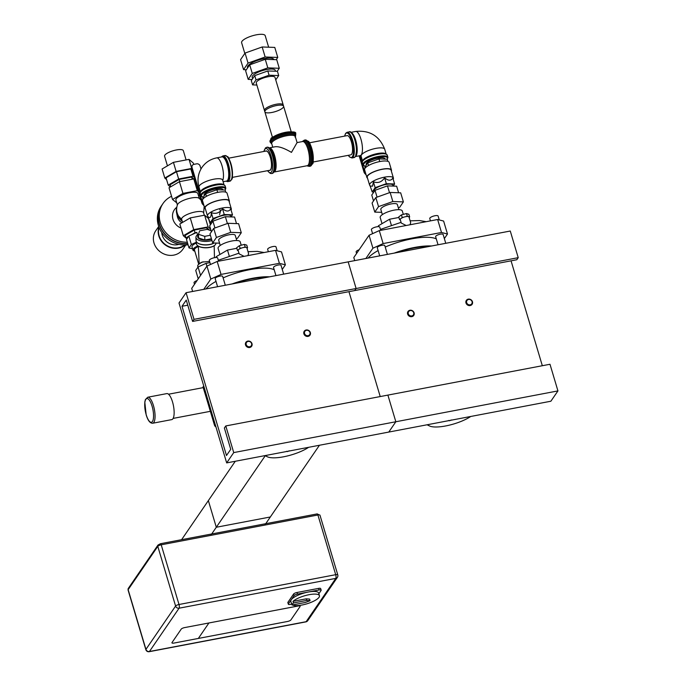 <?xml version="1.0" encoding="UTF-8"?>
<svg xmlns="http://www.w3.org/2000/svg" width="686" height="686" viewBox="0 0 686 686"><rect width="100%" height="100%" fill="white"/><g stroke="black" fill="none" stroke-linecap="round" stroke-linejoin="round"><path stroke-width="1.03" d="M438.045 244.765L435.636 236.687A3.902 1.123 -16.6 0 1 439.057 234.492A3.902 1.123 -16.6 0 1 443.122 234.449L445.763 243.298M379.692 255.869L377.283 247.783A3.902 1.123 -16.6 0 1 380.704 245.597A3.902 1.123 -16.6 0 1 384.769 245.554L387.401 254.403M409.979 224.776L410.691 222.744L408.976 216.982A4.562 1.312 163.4 0 0 408.487 216.596A4.562 1.312 163.4 0 0 404.774 216.879A4.562 1.312 163.4 0 0 400.898 218.568A4.562 1.312 163.4 0 0 400.247 219.589L401.284 223.044L406.181 225.497M409.105 217.402L409.671 216.965L407.304 216.219L402.245 217.539L399.552 219.597L400.315 219.837M409.671 216.965L408.873 214.298L406.506 213.552L401.447 214.872L398.755 216.93L399.552 219.597M407.304 216.219L406.506 213.552M402.245 217.539L401.447 214.872M379.281 230.616L369.059 235.255L372.918 248.212L383.14 243.573L379.281 230.616L437.634 219.511L441.501 232.477L447.486 234.029L443.619 221.064L437.634 219.511M354.722 260.62L353.805 257.533L369.059 235.255M365.878 258.493L372.918 248.212M447.486 234.029L444.357 238.591M439.263 219.94L438.105 216.039A4.356 1.252 163.4 0 0 433.569 216.081A4.356 1.252 163.4 0 0 429.753 218.525L430.456 220.883M380.704 230.35L379.744 227.135A4.356 1.252 163.4 0 0 375.216 227.177A4.356 1.252 163.4 0 0 371.4 229.621L372.601 233.643M359.147 249.73A4.356 1.252 163.4 0 0 356.145 251.899L356.609 253.434M396.911 252.594A36.289 10.436 -16.6 0 1 428.93 246.497M394.236 253.1A37.739 10.847 -16.6 0 1 431.614 245.991M368.108 258.073A37.739 10.847 -16.6 0 1 378.106 250.561M385.215 247.063A37.739 10.847 -16.6 0 1 436.305 238.925M383.14 243.573L441.501 232.477M378.561 226.654L378.312 225.831L389.579 219.228L398.909 217.453M389.579 219.228L391.312 225.042M403.317 214.384L402.288 210.954A11.525 3.31 163.4 0 0 390.3 211.065A11.525 3.31 163.4 0 0 380.198 217.539L382.025 223.662M275.944 275.609L273.534 267.523A3.902 1.123 -16.6 0 1 276.955 265.328A3.902 1.123 -16.6 0 1 281.02 265.293L283.661 274.134M217.591 286.705L215.181 278.627A3.902 1.123 -16.6 0 1 218.602 276.432A3.902 1.123 -16.6 0 1 222.667 276.398L225.3 285.239M247.878 255.621L248.581 253.588L246.874 247.818A4.562 1.312 163.4 0 0 246.385 247.432A4.562 1.312 163.4 0 0 242.673 247.715A4.562 1.312 163.4 0 0 238.797 249.404A4.562 1.312 163.4 0 0 238.136 250.424L239.182 253.88L244.079 256.341M247.003 248.238L247.569 247.809L245.194 247.063L240.143 248.375L237.45 250.441L238.214 250.682M247.569 247.809L246.771 245.142L244.405 244.396L239.345 245.708L236.653 247.775L237.45 250.441M245.194 247.063L244.405 244.396M240.143 248.375L239.345 245.708M217.179 261.46L206.949 266.091L210.816 279.056L221.038 274.417L217.179 261.46L275.532 250.356L279.399 263.313L285.385 264.865L281.517 251.908L275.532 250.356M192.62 291.456L191.703 288.369L206.949 266.091M203.776 289.338L210.816 279.056M285.385 264.865L282.255 269.435M277.161 250.776L275.995 246.874A4.356 1.252 163.4 0 0 271.467 246.917A4.356 1.252 163.4 0 0 267.651 249.361L268.355 251.719M218.602 261.186L217.642 257.979A4.356 1.252 163.4 0 0 213.114 258.022A4.356 1.252 163.4 0 0 209.299 260.466L210.491 264.487M197.045 280.565A4.356 1.252 163.4 0 0 194.044 282.743L194.498 284.278M234.809 283.429A36.289 10.436 -16.6 0 1 266.828 277.341M232.125 283.944A37.739 10.847 -16.6 0 1 269.512 276.827M206.006 288.909A37.739 10.847 -16.6 0 1 216.004 281.406M223.113 277.899A37.739 10.847 -16.6 0 1 274.203 269.77M221.038 274.417L279.399 263.313M216.459 257.499L216.21 256.675L227.478 250.073L236.807 248.298M227.478 250.073L229.21 255.887M241.215 245.228L240.186 241.789A11.525 3.31 163.4 0 0 228.198 241.909A11.525 3.31 163.4 0 0 218.097 248.375L219.923 254.497M470.75 416.471A24.97 7.177 -16.6 0 1 448.541 425.346A24.97 7.177 -16.6 0 1 429.505 425.955A24.97 7.177 -16.6 0 1 427.953 424.608M308.649 447.306A24.97 7.177 -16.6 0 1 286.439 456.19A24.97 7.177 -16.6 0 1 267.403 456.799A24.97 7.177 -16.6 0 1 265.842 455.453M443.816 421.59L446.089 421.161M448.584 420.475L449.604 420.741L451.345 419.952M281.714 452.434L283.987 452.005M286.482 451.319L287.503 451.585L289.243 450.796M226.672 462.904L388.773 432.069L395.839 421.753L557.941 390.909L550.875 401.224L388.773 432.069L395.839 421.753L387.89 395.102L225.788 425.946L224.373 428.004L230.736 449.321L226.491 455.513L182.004 306.282L186.249 300.099L192.603 321.417L194.009 319.35L186.069 292.708L179.012 303.015L226.672 462.904L233.737 452.589L225.788 425.946M380.216 396.559L348.951 291.67L380.216 396.559M518.222 257.67L356.12 288.514L348.171 261.863L510.273 231.028L518.222 257.67L516.807 259.737L354.705 290.572L356.12 288.514L348.171 261.863L186.069 292.708M557.941 390.909L549.992 364.266L387.89 395.102L395.839 421.753L233.737 452.589M542.326 365.724L511.053 260.826M192.603 321.417L354.705 290.572L356.12 288.514L194.009 319.35M187.767 305.193L182.004 306.282M465.983 302.972A3.481 3.147 34.4 0 0 472.097 304.318A3.481 3.147 34.4 0 0 466.351 300.382A3.481 3.147 34.4 0 0 465.983 302.972M466.66 302.663A2.907 2.624 -145.6 0 1 470.03 299.585A2.907 2.624 -145.6 0 1 471.402 304.198A2.907 2.624 -145.6 0 1 466.66 302.663M303.881 333.808A3.481 3.147 34.4 0 0 309.995 335.162A3.481 3.147 34.4 0 0 304.25 331.227A3.481 3.147 34.4 0 0 303.881 333.808M304.558 333.499A2.907 2.624 -145.6 0 1 307.928 330.42A2.907 2.624 -145.6 0 1 309.3 335.042A2.907 2.624 -145.6 0 1 304.558 333.499M184.603 627.596A2.907 0.832 163.4 0 0 181.198 629.148A2.907 0.832 -16.6 0 1 184.603 627.596L298.076 606.012A2.907 0.832 -16.6 0 1 300.151 606.21A2.907 0.832 163.4 0 0 298.076 606.012L208.921 622.974L198.331 638.443L174.012 643.065A2.907 0.832 -16.6 0 1 171.937 642.868A2.907 0.832 163.4 0 0 174.012 643.065L287.485 621.482A2.907 0.832 163.4 0 0 290.89 619.938L300.074 606.527A2.907 0.832 163.4 0 0 300.151 606.21A2.907 0.832 -16.6 0 1 300.074 606.527L290.89 619.938A2.907 0.832 -16.6 0 1 287.485 621.482L198.331 638.443L208.921 622.974L184.603 627.596M172.014 642.55A2.907 0.832 163.4 0 0 171.937 642.868A2.907 0.832 -16.6 0 1 172.014 642.55L181.198 629.148L172.014 642.55M291.927 604.52A14.517 4.176 -16.6 0 1 291.627 604.006L290.83 601.339A14.517 4.176 -16.6 0 1 303.555 593.193A14.517 4.176 -16.6 0 1 318.656 593.047L319.453 595.714A14.517 4.176 -16.6 0 1 319.05 597.292A14.517 4.176 -16.6 0 1 306.265 603.997A14.517 4.176 -16.6 0 1 292.468 604.932M293.488 602.943L306.719 600.422L310.072 600.687L305.313 602.488L292.073 605.009A14.517 4.176 -16.6 0 1 293.488 602.943L293.008 601.348L306.248 598.827L306.719 600.422M291.627 604.006A14.517 4.176 -16.6 0 1 291.593 603.406L292.073 605.009M306.248 598.827L309.592 599.084L310.072 600.687M293.008 601.348A14.517 4.176 -16.6 0 1 308.117 594.891A14.517 4.176 -16.6 0 1 319.453 595.714M291.687 604.16L290.41 604.409A2.907 0.832 -16.6 0 1 288.334 604.203L287.854 602.608A2.907 0.832 -16.6 0 1 287.931 602.291L293.582 594.042A2.907 0.832 -16.6 0 1 296.995 592.49L318.604 588.382A2.907 0.832 -16.6 0 1 320.679 588.579L321.159 590.183A2.907 0.832 -16.6 0 1 321.074 590.5L318.861 593.733M288.334 604.203A2.907 0.832 -16.6 0 1 288.412 603.886L294.062 595.637A2.907 0.832 -16.6 0 1 297.467 594.093L319.084 589.977A2.907 0.832 -16.6 0 1 321.159 590.183M210.731 535.389L265.25 455.753L216.296 527.26L270.335 516.978L319.436 445.257L264.77 525.107M216.296 527.26L208.355 500.608L235.289 461.266L181.593 539.693M271.845 112.478A9.784 2.813 163.4 0 0 283.601 106.21A9.784 2.813 163.4 0 0 273.422 106.304A9.784 2.813 163.4 0 0 264.847 111.801A9.784 2.813 163.4 0 0 271.845 112.478M264.847 111.801L256.264 83.015A9.784 2.813 -16.6 0 1 264.839 77.527A9.784 2.813 -16.6 0 1 275.017 77.424L283.601 106.21M268.646 47.205L265.208 35.672A12.314 3.541 163.4 0 0 252.397 35.792A12.314 3.541 163.4 0 0 241.609 42.703L244.816 53.439M252.62 78.71L252.191 77.269A12.048 3.464 -16.6 0 1 262.747 70.504A12.048 3.464 -16.6 0 1 275.283 70.384L275.532 71.233M256.864 85.038L252.585 84.884L251.316 80.622L254.738 75.614L267.797 70.958L277.427 71.301L278.705 75.563L275.746 79.876M252.585 84.884L256.007 79.885L269.066 75.22L278.705 75.563M254.738 75.614L256.007 79.885M267.797 70.958L269.066 75.22M252.071 79.516L248.186 79.379L245.631 70.795L249.704 64.836L265.25 59.296L276.724 59.699L279.279 68.283L277.221 71.293M248.186 79.379L252.268 73.419L267.814 67.871L279.279 68.283M249.704 64.836L252.268 73.419M265.25 59.296L267.814 67.871M247.586 67.931L247.457 67.485A13.789 3.962 -16.6 0 1 259.531 59.742A13.789 3.962 -16.6 0 1 273.885 59.596M246.351 69.74L243.564 69.646L240.58 59.622L245.065 53.071L262.163 46.974L274.786 47.42L277.77 57.435L276.235 59.682M243.564 69.646L248.049 63.095L265.156 56.989L277.77 57.435M245.065 53.071L248.049 63.095M262.163 46.974L265.156 56.989M170.394 186.969L168.224 185.109L166.055 177.811L176.474 171.697L190.828 168.97L192.106 170.068M179.809 181.601L179.166 179.44L170.102 184.757L170.703 186.789M179.166 179.44L191.643 177.065L192.286 179.226M191.643 177.065L195.064 180.024L193.795 178.935L197.294 190.665L198.571 191.763M168.224 185.109L178.652 179.003L192.998 176.268L194.284 177.374M176.474 171.697L178.652 179.003M190.828 168.97L192.998 176.268M186.095 159.932L183.325 150.646A9.784 2.813 163.4 0 0 173.146 150.749A9.784 2.813 163.4 0 0 164.571 156.237L167.444 165.858M166.578 179.569L164.803 178.043L176.131 171.406L191.626 168.456M176.131 171.406L173.429 162.342L162.102 168.988L164.803 178.043M173.429 162.342L189.027 159.375L191.445 167.487M189.027 159.375L193.298 163.054L193.701 164.408M176.765 207.489A12.777 11.533 34.4 0 0 176.585 212.823A12.777 11.533 34.4 0 0 182.193 221.115M201.041 200.038L198.931 198.177A11.439 3.293 163.4 0 0 191.231 198.005A11.439 3.293 163.4 0 0 177.545 204.557C176.07 208.535 176.388 212.368 178.523 216.047L181.713 219.52M159.092 227.512A16.112 14.543 34.4 0 0 165.926 244.953A16.112 14.543 34.4 0 0 184.654 245.013M161.776 232.605A12.777 11.533 34.4 0 0 178.935 244.353M158.706 226.466L155.731 230.805A16.404 14.809 34.4 0 0 160.901 252.285A16.404 14.809 34.4 0 0 182.802 249.335L185.777 244.996M158.912 227.032A16.404 14.809 34.4 0 0 165.703 245.271A16.404 14.809 34.4 0 0 185.169 245.013M162.025 204.968A25.811 23.298 34.4 0 0 161.956 205.071L161.107 206.306A25.811 23.298 34.4 0 0 162.076 233.043A25.811 23.298 34.4 0 0 188.084 244.799M161.956 205.071A25.811 23.298 34.4 0 0 162.573 231.293A25.811 23.298 34.4 0 0 187.758 243.693M171.551 196.265A25.811 23.298 34.4 0 0 163.011 203.519L162.093 204.865A25.811 23.298 34.4 0 0 162.659 231.002A25.811 23.298 34.4 0 0 187.698 243.496M163.011 203.519A25.811 23.298 34.4 0 0 163.217 229.107A25.811 23.298 34.4 0 0 187.321 242.227M209.324 221.244A25.811 23.298 34.4 0 0 209.341 220.215M176.799 207.258A12.905 11.653 34.4 0 0 172.735 218.294A12.905 11.653 34.4 0 0 181.044 228.095M176.585 212.823L177.331 216.484A9.115 8.232 34.4 0 0 181.927 222.787M177.382 204.994L175.908 200.038A11.439 3.293 -16.6 0 1 189.653 192.706A11.439 3.293 -16.6 0 1 197.834 193.503L199.309 198.46M204.308 215.233L203.562 212.72A11.439 3.293 163.4 0 0 195.381 211.931A11.439 3.293 163.4 0 0 181.636 219.263L182.57 222.41M193.744 229.63L190.254 217.908L179.826 224.013L183.325 235.744L193.744 229.63L208.098 226.903L210.602 229.064M190.254 217.908L204.6 215.181L208.098 226.903M204.6 215.181L208.527 218.56L210.396 224.837M192.577 248.838L189.019 247.912L186.489 239.44L186.901 238.839L183.325 235.744M176.739 202.824L172.52 199.497L169.022 187.775L179.449 181.67L193.795 178.935M172.52 199.497L182.939 193.392L197.294 190.665M179.449 181.67L182.939 193.392M199.54 195.021L198.468 195.647M194.258 230.076L195.056 232.734L196.813 232.4L188.83 236.027L185.992 238.051L185.194 235.384L194.258 230.076L206.735 227.701L209.633 230.196M210.388 235.272L204.745 236.344L198.451 234.286L199.652 230.796L207.138 229.373L211.082 230.668M211.425 238.745L204.831 240.006L204.745 236.344M204.831 240.006L198.537 237.939L198.451 234.286A10.101 4.39 178.6 0 0 195.939 237.279L196.025 240.683A10.101 4.39 178.6 0 0 197.328 242.775A10.101 4.39 178.6 0 0 209.813 244.456A10.101 4.39 178.6 0 0 214.083 242.99M214.649 245.365A9.467 4.116 178.6 0 1 214.529 245.468A9.467 4.116 178.6 0 1 206.297 247.792A9.467 4.116 178.6 0 1 197.962 245.862A9.467 4.116 178.6 0 1 197.834 245.768M215.944 243.058L215.944 243.187A9.758 4.245 178.6 0 1 214.778 245.262A9.758 4.245 178.6 0 1 206.297 247.663A9.758 4.245 178.6 0 1 197.705 245.674A9.758 4.245 178.6 0 1 196.445 243.65L196.393 241.815M209.59 261.46L202.147 262.069A9.115 2.624 -16.6 0 0 198.108 264.907L197.911 265.225A9.407 2.701 -16.6 0 1 203.236 261.803M199.172 263.801L198.331 246.12M211.948 240.494A10.101 4.39 178.6 0 1 209.736 241.06A10.101 4.39 178.6 0 1 195.939 237.279M214.169 242.99A9.81 4.27 178.6 0 1 197.585 242.964A9.81 4.27 178.6 0 1 197.465 242.87M211.545 239.14A8.361 3.636 178.6 0 1 209.084 239.843A8.361 3.636 178.6 0 1 199.926 239.122A8.361 3.636 178.6 0 1 198.477 235.109M196.813 232.4L197.542 234.835M188.83 236.027L191.36 244.499L196.402 242.209M206.735 227.701L207.249 229.407M193.761 250.767A9.407 2.701 -16.6 0 1 193.581 250.69A9.407 2.701 -16.6 0 1 192.929 250.038L191.977 246.84A9.407 2.701 -16.6 0 1 196.428 242.964M192.929 250.038A9.407 2.701 -16.6 0 1 197.997 245.888M209.942 262.627L206.049 263.364L198.057 266.991L195.724 270.404L198.228 278.833M198.057 266.991L200.569 275.412L204.051 270.327M206.049 263.364L206.889 266.185M198.005 267.068L197.731 266.134A9.407 2.701 -16.6 0 1 197.911 265.225M198.7 264.204L194.43 249.875A7.923 2.281 -16.6 0 1 198.34 246.54M194.798 251.119A9.115 2.624 -16.6 0 1 193.915 250.853A9.115 2.624 -16.6 0 1 198.331 246.145M189.019 247.912L191.36 244.499M186.901 238.839L188.418 236.627M191.557 234.792L195.056 232.734M414.112 312.842A3.481 3.147 -145.6 0 1 409.088 316.049A3.481 3.147 -145.6 0 1 411.317 310.286A3.481 3.147 -145.6 0 1 414.112 312.842M413.709 312.739A2.907 2.624 34.4 0 0 408.967 311.195A2.907 2.624 34.4 0 0 410.348 315.817A2.907 2.624 34.4 0 0 413.709 312.739M252.002 343.677A3.481 3.147 -145.6 0 1 246.986 346.893A3.481 3.147 -145.6 0 1 249.215 341.122A3.481 3.147 -145.6 0 1 252.002 343.677M251.608 343.575A2.907 2.624 34.4 0 0 246.866 342.04A2.907 2.624 34.4 0 0 248.238 346.653A2.907 2.624 34.4 0 0 251.608 343.575M272.771 147.207L271.707 143.666A12.314 3.541 -16.6 0 1 282.495 136.763A12.314 3.541 -16.6 0 1 295.306 136.634L297.081 142.594L291.456 152.386C284.433 148.236 279.031 146.35 275.24 146.735L269.615 147.807M265.568 151.152A9.93 3.181 79.2 0 1 271.047 160.07A9.93 3.181 79.2 0 1 269.221 170.377M272.462 137.363L264.462 110.515A9.784 2.813 -16.6 0 1 273.037 105.027A9.784 2.813 -16.6 0 1 283.215 104.932L291.216 131.772M228.627 158.183L266.099 151.049A9.784 3.138 79.2 0 1 271.004 160.078A9.784 3.138 79.2 0 1 269.752 170.274L232.28 177.4M309.412 142.808L347.15 135.631A9.784 3.138 79.2 0 1 352.055 144.652A9.784 3.138 79.2 0 1 350.803 154.856L313.073 162.033M220.249 245.442L218.714 240.297A8.626 2.478 -16.6 0 1 226.269 235.461A8.626 2.478 -16.6 0 1 235.247 235.375L236.773 240.512M219.58 243.187L212.677 242.938L209.976 233.883L213.723 228.404L228.026 223.302L238.582 223.67L241.283 232.734L237.536 238.214L236.233 238.677M212.677 242.938L216.424 237.459L230.728 232.357L241.283 232.734M213.723 228.404L216.424 237.459M228.026 223.302L230.728 232.357M211.417 231.782L209.667 225.908L212.926 221.149L225.368 216.707L234.543 217.033L236.499 223.602M212.926 221.149L214.958 227.966M225.368 216.707L227.392 223.525M212.137 222.298L211.931 221.604A9.784 2.813 -16.6 0 1 220.506 216.116A9.784 2.813 -16.6 0 1 230.685 216.013L230.95 216.913M219.58 214.607L220.506 210.996L219.546 208.664M211.751 222.864L210.113 222.804L207.935 216.579A12.425 3.576 -16.6 0 1 207.498 215.961A12.425 3.576 -16.6 0 1 218.38 208.99A12.425 3.576 -16.6 0 1 231.311 208.861A12.425 3.576 -16.6 0 1 231.276 209.616L231.105 210.122M207.498 215.961L205.157 208.132A12.425 3.576 -16.6 0 1 216.047 201.152A12.425 3.576 -16.6 0 1 228.978 201.032L231.311 208.861M208.355 216.905C210.233 218.482 211.211 217.05 211.288 212.617C215.919 214.289 219.649 212.96 222.487 208.621C226.131 211.725 228.884 211.828 230.745 208.913L232.503 214.812L231.062 216.913M210.113 222.804L213.046 218.517L211.288 212.617M213.046 218.517L224.245 214.521L222.487 208.621M224.245 214.521L232.503 214.812M205.423 209.016A12.828 3.687 -16.6 0 1 204.771 208.244L202.481 200.569A12.828 3.687 -16.6 0 1 213.723 193.366A12.828 3.687 -16.6 0 1 227.075 193.238L229.364 200.912A12.828 3.687 -16.6 0 1 229.235 201.916M204.771 208.244A12.828 3.687 -16.6 0 1 216.013 201.041A12.828 3.687 -16.6 0 1 229.364 200.912M203.005 198.949L202.73 198.022L205.663 193.735L216.853 189.739L225.111 190.031L225.754 192.166M205.663 193.735L206.443 196.342M216.853 189.739L217.651 192.397M204.025 205.74L202.464 204.034A2.324 0.746 79.2 0 1 201.856 202.773L202.79 201.615L202.25 201.727L203.236 203.099M204.239 195.81L204.068 195.227A9.784 2.813 -16.6 0 1 204.342 194.164A9.784 2.813 -16.6 0 1 214.246 189.293A9.784 2.813 -16.6 0 1 222.821 189.636L222.916 189.953M202.25 201.727L201.753 202.447L191.566 168.25L192.054 167.53L202.25 201.727M192.054 167.53A2.907 2.624 -145.6 0 1 192.363 165.369L191.866 166.098A2.907 2.624 34.4 0 0 191.566 168.25M192.363 165.369A2.907 2.624 -145.6 0 1 193.966 164.348L196.608 163.843A2.907 2.624 -145.6 0 1 200.106 165.995L200.989 168.953M382.351 214.598L380.824 209.462A8.626 2.478 -16.6 0 1 388.379 204.617A8.626 2.478 -16.6 0 1 397.348 204.531L398.883 209.676M398.334 207.832L399.638 207.369L403.385 201.89L400.684 192.835L390.137 192.457L375.834 197.559L372.078 203.039L374.779 212.103L381.682 212.343M403.385 201.89L392.838 201.521L378.535 206.623L374.779 212.103M390.137 192.457L392.838 201.521M375.834 197.559L378.535 206.623M398.6 192.757L396.645 186.198L387.47 185.872L375.028 190.305L371.769 195.073L373.518 200.938M387.47 185.872L389.502 192.68M375.028 190.305L377.06 197.122M393.052 186.069L392.786 185.177A9.784 2.813 163.4 0 0 384.211 184.834A9.784 2.813 163.4 0 0 374.307 189.705A9.784 2.813 163.4 0 0 374.033 190.768L374.239 191.463M393.207 179.286L393.378 178.78A12.425 3.576 163.4 0 0 393.412 178.026A12.425 3.576 163.4 0 0 382.522 177.597A12.425 3.576 163.4 0 0 369.943 183.771A12.425 3.576 163.4 0 0 369.6 185.126A12.425 3.576 163.4 0 0 370.037 185.734L372.215 191.96L373.853 192.02M393.412 178.026L391.08 170.188A12.425 3.576 163.4 0 0 378.149 170.317A12.425 3.576 163.4 0 0 367.259 177.288L369.6 185.126M393.172 186.069L394.604 183.977L392.846 178.077C390.994 180.984 388.233 180.89 384.589 177.777C381.75 182.124 378.02 183.454 373.39 181.773L372.592 186.155L370.457 186.06M394.604 183.977L386.347 183.685L375.156 187.672L372.215 191.96M375.156 187.672L373.39 181.773M386.347 183.685L384.589 177.777M391.337 171.071A12.828 3.687 163.4 0 0 391.466 170.077L389.176 162.402A12.828 3.687 163.4 0 0 377.926 161.956A12.828 3.687 163.4 0 0 364.943 168.336A12.828 3.687 163.4 0 0 364.583 169.734L366.873 177.408A12.828 3.687 163.4 0 0 367.525 178.171M391.466 170.077A12.828 3.687 163.4 0 0 378.115 170.205A12.828 3.687 163.4 0 0 366.873 177.408M387.856 161.33L387.221 159.195L378.955 158.903L367.765 162.891L364.832 167.178L365.106 168.113M378.955 158.903L379.752 161.553M367.765 162.891L368.545 165.498M365.338 172.255L364.352 170.883L364.892 170.78L363.957 171.937A2.324 0.746 -100.8 0 0 364.566 173.198L366.127 174.904M385.018 159.118L384.923 158.792A9.784 2.813 163.4 0 0 374.745 158.895A9.784 2.813 163.4 0 0 366.17 164.383L366.341 164.966M359.155 155.833L363.863 171.603L364.352 170.883L359.833 155.705M206.392 398.043L203.013 386.947L203.725 385.918M147.747 397.228L166.818 393.601A13.24 4.245 79.2 0 1 173.464 405.812A13.24 4.245 79.2 0 1 171.766 419.609L152.695 423.236A13.24 4.245 -100.8 0 0 154.384 409.439A13.24 4.245 -100.8 0 0 147.747 397.228L145.389 399.586L144.797 402.09L146.169 414.859C147.91 420.561 150.08 423.356 152.695 423.236M215.078 424.025L214.547 424.814L204.119 389.854L204.66 389.065M215.816 426.495A2.907 2.624 -145.6 0 1 214.547 424.814A2.907 0.832 163.4 0 0 214.461 425.131A2.907 2.907 0 0 0 215.936 426.889M204.119 389.854A2.907 2.624 -145.6 0 1 204.308 387.89A2.907 2.907 0 0 0 204.042 390.171A2.907 0.832 -16.6 0 1 204.119 389.854M160.31 543.827A1.741 0.557 79.2 0 1 160.455 543.715L157.986 545.061A1.741 1.569 -145.6 0 0 157.797 546.356L128.145 589.668A1.741 1.569 -145.6 0 1 128.325 588.382L128.059 589.986A2.907 0.832 -16.6 0 1 128.145 589.668L145.938 649.359A2.907 2.624 34.4 0 0 149.437 651.511L179.089 608.199A2.907 2.624 -145.6 0 1 175.59 606.047L145.938 649.359A2.907 0.832 163.4 0 0 145.852 649.676A2.907 2.907 0 0 0 149.179 651.7A2.907 0.926 79.2 0 0 149.437 651.511L306.136 621.696A2.907 2.624 34.4 0 0 307.731 620.676L337.392 577.363A2.907 2.624 -145.6 0 1 335.788 578.384A2.907 0.926 -100.8 0 0 335.703 574.688L179.003 604.503A2.907 0.926 79.2 0 1 179.089 608.199L335.788 578.384L306.136 621.696A2.907 0.926 -100.8 0 1 305.879 621.885L149.179 651.7M337.778 574.894A2.907 0.832 163.4 0 0 335.703 574.688L317.91 514.997A2.907 0.832 -16.6 0 1 319.985 515.203L337.778 574.894A2.907 2.907 0 0 1 337.392 577.363M179.003 604.503A2.907 0.832 163.4 0 0 175.59 606.047L157.797 546.356A2.907 0.832 -16.6 0 1 161.21 544.813L317.91 514.997A1.741 0.557 79.2 0 0 317.155 513.908L160.455 543.715A1.741 0.557 79.2 0 1 161.21 544.813L179.003 604.503M317.009 514.02A1.741 0.557 79.2 0 1 317.155 513.908L319.985 515.203M287.931 602.291L288.412 603.886M293.582 594.042L294.062 595.637M296.995 592.49L297.467 594.093M318.604 588.382L319.084 589.977M221.467 156.974A12.691 4.065 79.2 0 1 227.924 164.743A12.691 4.065 79.2 0 1 228.206 180.521A12.691 4.065 79.2 0 1 226.063 181.155M223.096 181.721L226.526 181.07A12.314 3.944 -100.8 0 0 227.598 180.272A12.314 3.944 -100.8 0 0 227.701 166.389A12.314 3.944 -100.8 0 0 221.921 156.88L216.673 157.883A12.314 3.944 79.2 0 1 222.23 166.535A12.314 3.944 79.2 0 1 222.736 180.521M221.346 156.991L222.796 155.945A13.068 4.185 79.2 0 1 228.927 166.038A13.068 4.185 79.2 0 1 228.815 180.778A13.068 4.185 79.2 0 1 227.683 181.619L225.943 181.181M227.683 181.619L229.844 181.207A13.068 4.185 -100.8 0 0 231.508 167.59A13.068 4.185 -100.8 0 0 224.957 155.542L222.796 155.945M226.792 156.279A12.485 4.005 79.2 0 1 231.868 167.521A12.485 4.005 79.2 0 1 231.268 179.843M224.391 185.186A12.691 3.644 163.4 0 0 218.903 184.294A12.691 3.644 163.4 0 0 204.428 188.616A12.691 3.644 163.4 0 0 200.698 191.514M203.245 197.259L200.766 195.63A13.068 3.756 -16.6 0 1 201.127 194.207A13.068 3.756 -16.6 0 1 214.349 187.715A13.068 3.756 -16.6 0 1 225.805 188.161L225.171 186.035A13.068 3.756 163.4 0 0 213.715 185.58A13.068 3.756 163.4 0 0 200.492 192.08A13.068 3.756 163.4 0 0 200.132 193.495L200.552 191.643A12.314 3.541 -16.6 0 1 211.339 185.374A12.314 3.541 -16.6 0 1 223.79 184.714M200.423 191.848L199.009 187.098A12.314 3.541 -16.6 0 1 199.352 185.76A12.314 3.541 -16.6 0 1 211.811 179.638A12.314 3.541 -16.6 0 1 222.607 180.066L224.022 184.808M225.137 190.108A12.485 3.593 163.4 0 0 216.33 188.024A12.485 3.593 163.4 0 0 201.83 194.635A12.485 3.593 163.4 0 0 203.305 197.182M295.34 136.746A12.828 3.687 163.4 0 0 282.186 135.725A12.828 3.687 163.4 0 0 271.742 143.777M270.181 142.191L269.992 141.573A13.351 3.842 -16.6 0 1 281.697 134.079A13.351 3.842 -16.6 0 1 295.589 133.941L295.777 134.559A13.351 3.842 163.4 0 0 284.073 134.096A13.351 3.842 163.4 0 0 270.55 140.741A13.351 3.842 163.4 0 0 270.181 142.191L271.75 143.811M294.028 132.767A12.297 3.533 163.4 0 0 281.466 133.307A12.297 3.533 163.4 0 0 270.661 139.738M305.227 139.97A13.351 4.279 79.2 0 1 311.924 152.292A13.351 4.279 79.2 0 1 310.218 166.209L312.584 163.843C313.433 163.628 313.476 159.718 312.696 152.095C310.681 144.9 309.215 141.307 308.297 141.316L305.227 139.97L304.25 140.158A13.351 4.279 -100.8 0 1 310.955 152.472A13.351 4.279 -100.8 0 1 309.249 166.398L310.218 166.209M311.77 164.623A12.297 3.936 -100.8 0 0 312.67 152.146A12.297 3.936 -100.8 0 0 307.251 140.879M302.406 141.573A12.828 4.116 79.2 0 1 309.883 152.678A12.828 4.116 79.2 0 1 307.002 165.755M297.081 142.585L302.646 141.53A12.314 3.944 79.2 0 1 307.937 149.248A12.314 3.944 79.2 0 1 307.242 165.712L274.22 171.997M274.246 171.946A12.314 3.944 -100.8 0 0 275.498 159.221A12.314 3.944 -100.8 0 0 269.667 147.85M270.738 148.922A12.828 4.116 79.2 0 1 274.854 170.548L272.316 173.421A13.351 4.279 79.2 0 0 273.071 155.559A13.351 4.279 79.2 0 0 267.326 147.181L270.738 148.922M267.497 170.703L270.275 173.404L271.69 173.541A13.351 4.279 -100.8 0 0 273.397 159.624A13.351 4.279 -100.8 0 0 266.7 147.301L267.326 147.181M263.947 151.46A12.297 3.936 79.2 0 1 269.426 151.932A12.297 3.936 79.2 0 1 272.522 168.233A12.297 3.936 79.2 0 1 267.6 170.685M202.559 202.353L202.987 202.276M355.777 156.176A12.314 3.944 -100.8 0 0 356.06 155.833A12.314 3.944 -100.8 0 0 356.463 143.263A12.314 3.944 -100.8 0 0 351.292 132.57M350.546 132.226A12.691 4.065 79.2 0 1 354.791 138.649A12.691 4.065 79.2 0 1 356.806 149.239A12.691 4.065 79.2 0 1 355.657 156.279M350.966 132.329L355.648 131.446A12.314 3.944 79.2 0 1 361.419 140.947A12.314 3.944 79.2 0 1 361.316 154.83A12.314 3.944 79.2 0 1 360.244 155.628L355.571 156.519M354.791 138.649C352.312 133.127 350.46 130.872 349.234 131.892A13.068 4.185 79.2 0 1 355.365 141.985A13.068 4.185 79.2 0 1 355.254 156.717A13.068 4.185 79.2 0 1 354.122 157.566L355.571 156.511L356.806 149.239M354.122 157.566L351.961 157.977A13.068 4.185 -100.8 0 0 353.633 144.36A13.068 4.185 -100.8 0 0 347.073 132.304L345.624 133.35L344.638 136.111M344.706 136.094A12.485 4.005 79.2 0 1 345.564 133.787A12.485 4.005 79.2 0 1 353.264 146.71A12.485 4.005 79.2 0 1 348.368 155.319M385.892 153.87A12.314 3.541 163.4 0 0 374.427 154.256A12.314 3.541 163.4 0 0 362.997 160.104A12.314 3.541 163.4 0 0 362.662 160.798M362.8 160.67A12.691 3.644 -16.6 0 1 366.53 157.771A12.691 3.644 -16.6 0 1 381.004 153.458A12.691 3.644 -16.6 0 1 386.492 154.341M386.124 153.973L384.709 149.222A12.314 3.541 163.4 0 0 373.913 148.802A12.314 3.541 163.4 0 0 361.453 154.916A12.314 3.541 163.4 0 0 361.11 156.254L362.525 161.004M365.406 166.338A12.485 3.593 -16.6 0 1 373.544 158.449A12.485 3.593 -16.6 0 1 387.238 159.263M387.29 159.435L387.907 157.326A13.068 3.756 163.4 0 0 374.316 157.454A13.068 3.756 163.4 0 0 362.868 164.786L365.355 166.415M362.868 164.786L362.234 162.659A13.068 3.756 -16.6 0 1 373.681 155.319A13.068 3.756 -16.6 0 1 387.273 155.19C385.978 153.501 383.886 152.918 381.004 153.458M365.089 171.431L364.66 171.517M146.204 414.73A12.074 3.867 79.2 0 1 147.747 398.695A12.074 3.867 79.2 0 1 153.467 417.894A12.074 3.867 79.2 0 1 146.204 414.73M380.421 229.416L401.07 222.35M410.125 220.832L419.506 220.566L426.246 221.681M362.68 244.568L366.153 239.491M218.32 260.251L238.96 253.185M248.023 251.676L257.404 251.402L264.144 252.525M429.505 425.955L427.069 424.78M267.403 456.799L264.968 455.615M214.461 425.131L204.042 390.171M305.879 621.885A2.907 2.907 0 0 0 307.731 620.676M157.986 545.061L128.325 588.382M128.059 589.986L145.852 649.676M204.171 206.246L203.665 213.063M214.178 245.742L214.461 257.687M229.844 181.207L231.765 179.26C232.614 179.226 232.657 175.342 231.919 167.616C229.767 160.027 228.284 156.357 227.452 156.622L224.957 155.542M225.805 188.161L225.188 190.279M200.132 193.495L200.766 195.63M225.171 186.035C223.876 184.337 221.784 183.762 218.903 184.294M204.428 188.616L200.552 191.643M216.673 157.883C210.482 159.135 205.577 162.308 201.958 167.41C198.014 173.481 197.028 180.041 199.009 187.098M295.306 136.634L295.083 137.114M295.777 134.559L295.28 136.874M269.992 141.573L270.961 138.666C270.541 138.015 273.971 136.24 281.243 133.35C292.065 131.266 296.841 131.463 295.589 133.941M302.355 141.582L304.25 140.158M306.951 165.763L309.249 166.398M271.69 173.541L272.316 173.421M266.7 147.301L265.431 147.953L263.844 151.477M349.234 131.892L347.073 132.304M351.961 157.977L349.448 156.871L348.291 155.328M387.907 157.326L387.273 155.19M362.234 162.659C362.388 160.524 363.82 158.903 366.53 157.771M355.648 131.446C369.78 130.048 379.461 135.974 384.709 149.222M360.193 155.636L361.11 156.262M203.219 387.624L168.524 394.218M210.345 411.326L173.129 418.409"/></g></svg>
